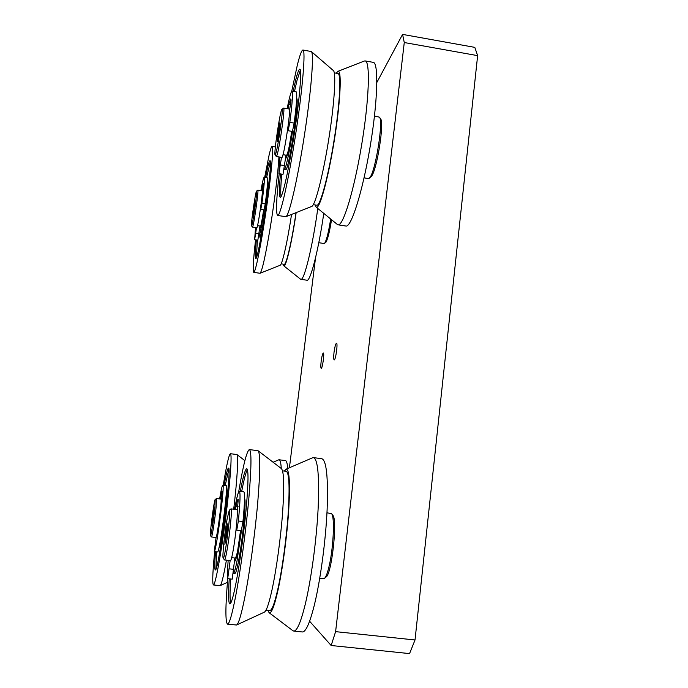 <?xml version="1.0" encoding="UTF-8"?>
<svg xmlns="http://www.w3.org/2000/svg" width="688" height="688" viewBox="0 0 688 688"><rect width="100%" height="100%" fill="white"/><g stroke="black" fill="none" stroke-linecap="round" stroke-linejoin="round"><path stroke-width="1.03" d="M477.635 55.633L415.027 639.978L335.606 631.644L404.269 42.536L477.635 55.633L474.797 47.369L402.583 34.4L376.878 82.397M315.525 257.845L289.424 467.737M309.6 621.221L331.16 645.507L409.566 653.6L415.027 639.978M335.606 631.644L331.16 645.507M402.583 34.4L404.269 42.536M321.15 361.432C321.855 356.332 322.577 353.52 323.326 352.987C324.659 352.763 322.44 368.888 321.21 368.329C320.703 367.899 320.685 365.603 321.15 361.432M334.015 352.462C334.781 346.881 335.606 343.802 336.492 343.217C338.066 342.994 335.624 360.521 334.17 359.884C333.577 359.42 333.525 356.952 334.015 352.462M254.018 206.495L255.016 201.231L255.05 203.235L253.081 215.808L254.018 206.495L254.612 206.581M251.808 225.38L251.533 225.836C250.578 225.759 255.592 191.006 256.547 191.118C257.673 189.544 253.227 221.742 251.808 225.38M252.436 227.057L252.745 226.601C254.242 222.86 258.912 189.243 257.811 190.189L257.759 190.206M252.479 227.092L256.779 227.754C257.776 229.001 263.435 190.051 262.128 190.868L257.811 190.189M330.661 218.999C328.701 231.529 326.757 239.519 324.839 242.976L324.117 243.518L318.802 242.709M324.487 243.38L326.035 242.09C327.832 238.874 329.672 231.417 331.53 219.713M260.073 226.051L260.116 228.141M257.51 225.655L260.52 226.12L261.139 224.503M264.14 209.823C261.629 226.464 259.832 235.477 258.757 236.878L258.602 236.612M263.667 209.788C261.956 221.106 260.735 227.255 259.995 228.244L259.823 227.221M267.546 182.793L267.727 182.819C269.808 181.572 261.423 239.02 259.832 237.042L258.757 236.878M266.54 177.71L270.307 161.904M256.392 257.424L257.398 240.146M265.491 177.547L267.718 166.986C268.724 162.824 269.455 160.734 269.928 160.725C273.652 158.18 258.421 262.541 255.712 258.404C254.964 257.837 255.179 251.696 256.357 239.992M264.665 177.409L269.146 154.86C270.487 149.227 271.468 146.406 272.095 146.381C273.884 146.08 271.227 175.664 266.153 210.356C261.096 245.04 255.36 273.136 253.76 272.371C252.642 271.063 253.236 260.227 255.558 239.863M278.932 156.933C278.236 171.14 274.512 201.541 270.178 228.046C265.43 256.237 262.059 271.313 260.055 273.274L253.76 272.371M291.531 214.432C287.438 242.056 282.106 265.267 280.085 265.284L260.098 273.256M296.012 212.661C291.918 241.024 286.208 265.413 284.196 264.295L281.143 263.839M296.167 212.601C291.815 242.744 285.744 268.225 283.809 265.843L283.181 264.149M317.779 208.464C312.705 246.209 304.079 281.177 300.854 279.319L300.475 279.13M323.764 213.366C318.613 249.864 310.288 281.908 306.968 280.222L300.854 279.319M260.795 209.341L264.106 209.857L265.241 203.915C267.357 187.729 268.062 179.035 267.365 177.839L264.123 177.323C264.777 178.51 264.037 187.205 261.913 203.39L260.795 209.341L260.907 205.531M256.504 227.711L254.646 239.734L255.532 227.565M260.881 190.671C262.446 182.053 263.53 177.607 264.123 177.323M254.646 239.734L257.837 240.215L259.978 226.034M262.248 192.838L263.255 183.232L261.5 190.774M278.279 130.213L279.758 122.825L280.025 124.734L277.307 141.547L278.279 130.213L279.285 130.376M277.066 139.501L277.694 139.604M275.699 153.854L275.097 154.843C273.566 154.447 280.308 109.444 281.942 109.297C283.731 107.044 278.038 147.636 275.699 153.854M276.232 156.434L276.911 155.436C279.371 149.064 285.348 106.881 283.619 108.085L283.516 108.128M276.327 156.511L281.865 157.406C283.551 159.229 291.342 108.033 289.209 109.022L283.619 108.085M374.487 116.04L379.449 117.175C383.594 120.555 375.682 170.59 369.981 177.392L368.424 178.562L364.064 177.865M369.207 178.269L371.503 176.266C376.99 169.738 384.532 122.086 380.55 118.818L379.552 117.33M285.976 155.247L286.174 158.008M283 154.697L286.724 155.299L288.349 150.62M292.546 131.331C289.571 151.738 285.546 170.125 284.342 169.343L284.204 169.239M291.729 131.331C289.244 147.55 287.335 156.468 286.019 158.077L285.735 157.217M296.691 98.496C299.744 98.848 288.315 172.559 285.726 169.566L284.342 169.343M294.455 91.556L297.001 80.462L300.381 70.142M281.057 196.622C280.429 193.595 280.687 186.104 281.813 174.141M293.114 91.323L295.642 80.229C297.5 72.876 298.893 69.178 299.813 69.144C302.109 68.92 299.581 99.416 294.154 134.702C288.745 169.979 282.321 198.204 280.248 197.353C279.01 196.57 279.087 188.761 280.498 173.926M291.729 91.272L297.328 65.093C299.805 55.126 301.671 50.095 302.909 50.009C305.876 49.622 302.643 89.019 295.556 134.917C288.513 180.789 280.274 216.651 277.66 215.473C275.776 213.667 276.284 199.744 279.182 173.72M302.909 50.009L311.32 51.54C314.278 52.813 311.208 91.719 304.242 136.344C297.319 180.961 288.926 216.385 285.838 216.686L277.66 215.473M311.415 51.617L333.31 70.52C336.415 72.249 334.394 104.189 328.572 140.369C322.775 176.549 315.061 205.824 311.681 206.469L285.933 216.643M334.299 72.859L337.928 73.487C341.497 73.47 339.795 104.98 333.912 141.255C328.064 177.53 320.126 206.297 316.841 205.23L313.281 204.671M336.234 73.195L337.937 71.337C342.048 69.282 340.474 102.374 334.153 141.289C327.884 180.196 319.378 210.21 316.196 207.174L315.173 204.972M364.253 61.051L365.113 60.922C370.488 60.965 369.129 100.371 361.501 145.787C353.933 191.204 343.011 226.352 338.083 224.821L337.301 224.434M365.113 60.922L373.18 62.333C378.864 62.436 377.746 101.841 370.049 147.198C362.413 192.554 351.147 227.608 345.926 226.042L338.083 224.821M288.126 130.729L292.434 131.442L294.163 123.092C296.683 103.57 297.362 93.155 296.201 91.848L291.996 91.134C293.079 92.424 292.357 102.839 289.829 122.369L288.126 130.729L288.023 126.549M281.512 157.346L278.907 173.668L279.827 157.079M287.145 108.67C289.399 97.343 291.015 91.495 291.996 91.134M278.907 173.668L283.017 174.331L285.984 155.178M289.502 110.837L291.127 100.009L290.775 98.943L288.719 104.499L287.988 108.816M212.781 520.644L211.878 525.348L211.956 522.244L213.813 509.799L212.781 520.644M212.919 514.512L213.538 514.59M211.956 522.244L212.463 522.304M214.957 506.557C213.916 517.849 210.967 536.993 210.468 535.685C209.453 535.522 214.183 499.376 215.189 499.531L214.957 506.557M210.468 535.685L211.465 536.967C212.076 537.784 215.155 517.763 216.221 505.998L216.428 498.559M211.465 536.967L215.955 537.483C217.073 538.627 222.327 498.052 220.943 499.067L216.479 498.533L215.189 499.531M226.412 490.613L226.576 490.63C228.777 489.005 221.08 548.869 219.291 547.106L219.119 547.089M225.208 485.461L228.855 469.268M215.989 568.899L216.617 551.828M224.133 485.332C226.12 474.195 227.556 468.476 228.442 468.158C232.398 464.563 218.423 573.345 215.292 569.913C214.501 569.38 214.587 563.309 215.533 551.707M223.256 485.229C226.541 465.14 228.923 454.622 230.394 453.693C232.252 453.332 230.188 482.83 225.535 519.001C220.9 555.173 215.198 585.72 213.443 584.955C212.317 583.914 212.566 574.368 214.2 556.308L214.647 551.604M230.394 453.693L236.904 454.536C238.616 454.949 237.377 478.186 233.705 509.197M226.429 560.144C223.548 576.381 221.441 584.877 220.117 585.651L213.443 584.955M278.666 459.868L279.087 459.782C280.205 459.937 280.936 462.835 281.272 468.494M279.087 459.782L285.417 460.573C286.535 460.719 287.309 463.351 287.739 468.468M217.632 551.931L217.649 551.948C220.031 551.088 228.597 483.483 226.111 485.573L222.783 485.169C225.131 483.062 216.522 550.692 214.286 551.552L216.075 537.38M219.618 498.912C221.106 490.045 222.164 485.461 222.783 485.169M220.934 504.209L222.095 496.762L221.975 491.215L220.616 499.032M217.924 528.685L217.7 532.331L218.208 529.975L221.115 507.632L221.201 505.955L220.495 509.172M217.649 551.948L214.286 551.552L217.649 551.948M227.702 523.903L227.315 530.68L224.873 544.337L226.67 527.369L227.702 523.903M226.67 527.369L227.496 527.464M225.268 537.5L226.361 537.62M227.169 518.7L229.293 510.212C231.564 507.503 224.761 561.098 223.187 558.217C222.061 557.848 224.641 532.564 227.169 518.7M224.434 559.843L224.546 559.937C225.028 559.851 225.784 556.988 226.816 551.355C229.68 536.004 232.432 507.873 231.03 508.879L230.901 508.939M224.546 559.937L230.489 560.6C231.013 560.522 231.796 557.667 232.862 552.043C235.786 536.709 238.426 508.578 236.913 509.576L231.03 508.879M326.972 512.784L331.53 513.669C335.03 516.353 333.362 550.039 328.666 568.021C327.187 573.835 325.785 577.292 324.452 578.393L319.748 578.221M324.607 578.264L326.035 577.051C331.771 574.325 337.756 518.821 332.777 515.295L331.668 513.841M234.78 558.897L235.098 561.03M231.667 557.667L235.606 558.106L237.48 552.017M241.479 530.491L237.033 560.84C235.459 569.019 234.273 573.156 233.473 573.25L233.43 573.242M240.542 530.611L237.386 552.55C236.302 558.174 235.494 561.021 234.943 561.098L234.634 560.514M244.524 498.542C246.536 499.402 242.787 539.383 238.555 561.012C236.973 569.191 235.778 573.328 234.961 573.414L233.473 573.25M230.686 603.195C229.835 600.005 229.826 591.929 230.661 578.961M241.694 491.464C243.973 479.519 245.874 472.217 247.405 469.551M240.301 491.292C243.088 476.638 245.246 469.104 246.777 468.683C248.574 469.827 248.394 483.002 246.218 508.208C244.008 532.349 239.854 562.861 236.122 582.332C233.335 596.651 231.245 603.849 229.844 603.935C228.407 603.092 228.201 594.716 229.242 578.806M238.676 491.877C243.234 464.993 246.803 450.898 249.366 449.574C251.705 450.898 251.464 467.883 248.669 500.529C245.797 531.91 240.353 571.84 235.511 596.909C231.951 615.02 229.293 624.093 227.53 624.145C225.303 622.055 225.372 606.876 227.745 578.599M249.366 449.574L258.06 450.726C260.468 453.315 260.339 470.824 257.673 503.255C254.93 534.378 249.598 573.319 244.696 597.898C241.213 615.081 238.495 624.119 236.526 625.014L227.53 624.145M258.181 450.812L281.375 468.58C283.981 471.263 284.385 485.917 282.613 512.534C280.721 537.999 276.421 569.466 272.07 589.59C268.974 603.677 266.376 611.211 264.278 612.2L236.646 624.962M282.562 470.867L286.217 471.323C289.123 472.613 289.803 486.27 288.263 512.285C286.595 537.199 282.355 568.615 277.961 588.567C274.667 603.213 271.941 610.54 269.773 610.54L265.998 610.144M284.35 471.091L286.079 469.182C289.33 468.967 290.224 482.408 288.754 509.507C287.111 535.513 282.63 569.122 277.978 590.235C274.323 606.395 271.364 613.885 269.111 612.707L267.847 610.333M312.49 457.83L313.47 457.64C317.899 459.223 319.447 476.294 318.114 508.845C316.514 540.114 311.182 579.7 305.223 604.425C300.811 622.287 296.992 631.171 293.759 631.068L292.787 630.621M313.47 457.64L321.778 458.69C326.482 460.306 328.262 477.386 327.11 509.92C325.673 541.172 320.359 580.715 314.261 605.406C309.738 623.233 305.764 632.083 302.35 631.962L293.759 631.068M236.749 530.173L241.325 530.706L242.959 521.538C244.756 502.653 245.005 492.711 243.715 491.705L239.312 491.172C240.525 492.169 240.207 502.111 238.366 521.005L236.749 530.173L236.405 526.466M230.153 560.565L227.719 578.505C227.281 575.813 227.427 569.759 228.167 560.342M234.617 509.301C236.681 497.605 238.254 491.567 239.312 491.172M227.788 578.651L232.226 579.141L234.857 558.02M237.291 510.952L238.263 499.178C237.73 499.213 236.956 501.509 235.967 506.041L235.442 509.404M261.913 203.39L265.241 203.915M255.79 233.327L258.998 233.817M261.535 190.447L262.687 190.628M262.154 186.414L263.289 186.594M289.829 122.369L294.163 123.092M280.584 164.948L284.72 165.619M288.719 104.499L290.646 104.825M221.123 500.752L221.579 500.804M220.702 498.078L221.949 498.232M221.665 491.645L222.172 491.705M218.053 527.911L218.509 527.963M238.366 521.005L242.959 521.538M229.405 568.847L233.86 569.346M235.967 506.041L238.091 506.299M251.533 225.836L252.453 227.074M256.547 191.118L257.785 190.198M272.095 146.381L275.363 146.914M283.809 265.843L300.553 279.19M275.097 154.843L276.266 156.477M281.942 109.297L283.551 108.093M316.196 207.174L337.455 224.555M337.937 71.337L364.408 60.991M244.885 460.633L236.956 454.57M227.427 582.358L220.16 585.626M273.102 462.241L278.743 459.833M220.478 509.266L220.934 509.326M218.113 527.49L218.569 527.55M223.187 558.217L224.477 559.894M229.293 510.212L230.953 508.905M269.111 612.707L292.976 630.767M286.079 469.182L312.662 457.752"/></g></svg>

